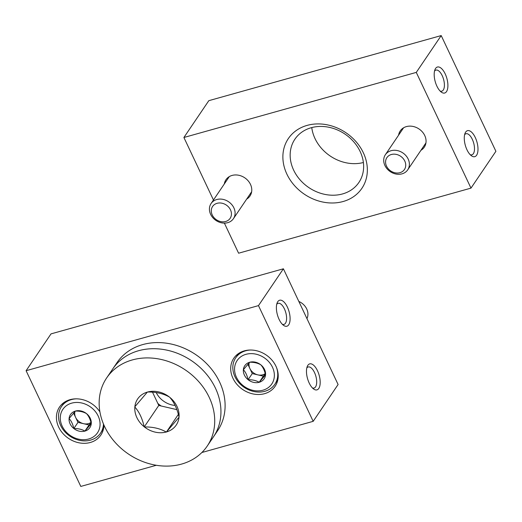 <?xml version="1.0" encoding="UTF-8"?>
<svg xmlns="http://www.w3.org/2000/svg" width="522" height="522" viewBox="0 0 522 522"><rect width="100%" height="100%" fill="white"/><g stroke="black" fill="none" stroke-linecap="round" stroke-linejoin="round"><path stroke-width="0.78" d="M213.459 200.017L183.901 137.488L208.82 100.668L441.201 35.574L495.9 151.295L470.981 188.122L238.6 253.209L224.375 223.116M183.901 137.488L416.282 72.401L470.981 188.122M441.201 35.574L416.282 72.401M446.519 91.598A13.5 6.049 74.4 0 0 444.744 72.969A13.5 6.049 74.4 0 0 434.983 69.596A13.5 6.049 74.4 0 0 441.279 92.087A13.5 6.049 74.4 0 0 446.519 91.598M476.606 155.243A13.5 6.049 74.4 0 0 474.831 136.614A13.5 6.049 74.4 0 0 465.063 133.24A13.5 6.049 74.4 0 0 471.366 155.732A13.5 6.049 74.4 0 0 476.606 155.243M246.658 199.11A14.512 12.13 -145.9 0 0 249.992 195.991A14.512 12.13 -145.9 0 0 244.772 177.819A14.512 12.13 -145.9 0 0 225.961 179.731A14.512 12.13 -145.9 0 0 224.303 183.985M420.947 150.297A14.512 12.13 -145.9 0 0 424.282 147.178A14.512 12.13 -145.9 0 0 419.055 128.999A14.512 12.13 -145.9 0 0 400.243 130.918A14.512 12.13 -145.9 0 0 398.593 135.165M343.111 201.518A44.396 37.108 -145.9 0 0 349.218 135.152A44.396 37.108 -145.9 0 0 283.022 153.696A44.396 37.108 -145.9 0 0 343.111 201.518M311.764 127.577A38.621 32.279 -145.9 0 0 363.39 162.512M342.549 193.936A38.621 32.279 -145.9 0 0 358.882 182.472A38.621 32.279 -145.9 0 0 344.983 134.095A38.621 32.279 -145.9 0 0 294.91 139.185A38.621 32.279 -145.9 0 0 299.961 179.738A38.621 32.279 -145.9 0 0 342.549 193.936M470.178 154.675A10.942 4.9 74.4 0 0 471.881 154.819A10.942 4.9 74.4 0 0 473.369 153.664A10.942 4.9 74.4 0 0 473.043 141.084A10.942 4.9 74.4 0 0 465.983 133.756A10.942 4.9 74.4 0 0 464.6 134.761M440.092 91.03A10.942 4.9 74.4 0 0 441.795 91.174A10.942 4.9 74.4 0 0 443.282 90.019A10.942 4.9 74.4 0 0 442.956 77.439A10.942 4.9 74.4 0 0 435.896 70.105A10.942 4.9 74.4 0 0 434.519 71.116M408.165 159.021A13.5 11.282 -145.9 0 0 397.02 150.506A13.5 11.282 -145.9 0 0 385.366 154.714A13.5 11.282 -145.9 0 0 390.221 171.621A13.5 11.282 -145.9 0 0 407.721 169.839A13.5 11.282 -145.9 0 0 408.165 159.021M404.778 161.037A10.597 8.861 -145.9 0 0 387.37 157.005A10.597 8.861 -145.9 0 0 394.808 172.743A10.597 8.861 -145.9 0 0 404.778 161.037M233.876 207.841A13.5 11.282 -145.9 0 0 222.737 199.319A13.5 11.282 -145.9 0 0 211.077 203.528A13.5 11.282 -145.9 0 0 215.938 220.441A13.5 11.282 -145.9 0 0 233.438 218.659A13.5 11.282 -145.9 0 0 233.876 207.841M230.489 209.857A10.597 8.861 -145.9 0 0 213.08 205.818A10.597 8.861 -145.9 0 0 220.525 221.556A10.597 8.861 -145.9 0 0 230.489 209.857M201.864 452.515L313.18 421.332L258.481 305.618L283.4 268.791L51.019 333.878L26.1 370.705L80.799 486.426L156.332 465.272M258.481 305.618L26.1 370.705M313.18 421.332L338.099 384.512L283.4 268.791M307.863 365.315A13.5 6.049 74.4 0 0 307.262 366.457A13.5 6.049 74.4 0 0 313.565 388.949A13.5 6.049 74.4 0 0 319.431 376.316A13.5 6.049 74.4 0 0 307.863 365.315M277.776 301.67A13.5 6.049 74.4 0 0 277.175 302.812A13.5 6.049 74.4 0 0 283.479 325.304A13.5 6.049 74.4 0 0 289.345 312.665A13.5 6.049 74.4 0 0 277.776 301.67M103.93 425.078A24.971 20.867 34.1 0 1 100.857 435.074A24.971 20.867 34.1 0 1 68.48 438.363A24.971 20.867 34.1 0 1 59.495 407.088A24.971 20.867 34.1 0 1 70.052 399.669A24.971 20.867 34.1 0 1 99.924 411.943M244.342 350.856A24.971 20.867 34.1 0 1 271.877 360.036A24.971 20.867 34.1 0 1 275.14 386.254A24.971 20.867 34.1 0 1 242.763 389.549A24.971 20.867 34.1 0 1 233.778 358.268A24.971 20.867 34.1 0 1 244.342 350.856M282.291 324.247A10.942 4.9 74.4 0 0 283.994 324.39A10.942 4.9 74.4 0 0 285.762 312.534A10.942 4.9 74.4 0 0 278.095 303.321A10.942 4.9 74.4 0 0 276.712 304.333M312.378 387.892A10.942 4.9 74.4 0 0 314.081 388.035A10.942 4.9 74.4 0 0 315.849 376.179A10.942 4.9 74.4 0 0 308.182 366.966A10.942 4.9 74.4 0 0 306.799 367.977M147.354 392.094L147.641 392.015A23.281 19.458 -145.9 0 1 169.448 397.066L169.702 397.275A23.281 19.458 -145.9 0 1 179.026 416.987L179 417.274A23.281 19.458 -145.9 0 1 166.511 431.935L166.231 432.014A23.281 19.458 -145.9 0 1 144.424 426.957L144.17 426.755A23.281 19.458 -145.9 0 1 134.846 407.036L134.872 406.749A23.281 19.458 -145.9 0 1 147.354 392.094L134.872 406.749M104.648 426.657A60.735 50.764 -145.9 0 0 154.78 464.998A60.735 50.764 -145.9 0 0 207.241 446.049A60.735 50.764 -145.9 0 0 185.382 369.967A60.735 50.764 -145.9 0 0 106.632 377.974A60.735 50.764 -145.9 0 0 104.648 426.657M134.846 407.036C139.165 411.806 142.271 418.376 144.17 426.755M169.448 397.066C163.438 393.595 156.176 391.911 147.641 392.015M179.026 416.987C177.134 408.628 174.028 402.057 169.702 397.275M166.511 431.935L179 417.274M144.424 426.957C152.868 426.833 160.137 428.516 166.231 432.014M106.632 377.974L117.013 362.633A60.735 50.764 34.1 0 1 169.474 343.691A60.735 50.764 34.1 0 1 219.605 382.026A60.735 50.764 34.1 0 1 217.622 430.709L213.465 436.842A60.735 50.764 -145.9 0 0 191.613 360.761A60.735 50.764 -145.9 0 0 112.863 368.773A60.735 50.764 34.1 0 1 165.324 349.825A60.735 50.764 34.1 0 1 215.449 388.166A60.735 50.764 34.1 0 1 213.465 436.842L207.241 446.049M176.893 409.639L158.779 405.437L144.242 426.918M158.779 405.437L152.502 392.166M178.367 414.383L166.407 432.059M157.82 403.402A26.655 22.283 -145.9 0 0 161.174 405.992M156.215 392.557A20.247 16.919 -145.9 0 0 175.144 405.437M265.541 374.835L259.199 382.287C256.152 380.505 252.459 379.651 248.113 379.716C247.167 375.455 245.588 372.114 243.376 369.693L249.725 362.242C254.018 362.164 257.718 363.018 260.804 364.813C263.01 367.214 264.589 370.555 265.541 374.835A11.686 9.768 34.1 0 1 259.199 382.287A11.686 9.768 34.1 0 1 248.113 379.716A11.686 9.768 34.1 0 1 243.376 369.693A11.686 9.768 34.1 0 1 249.725 362.242A11.686 9.768 34.1 0 1 260.804 364.813A11.686 9.768 34.1 0 1 265.541 374.835M272.471 367.22A20.919 17.487 34.1 0 1 252.798 390.319A20.919 17.487 34.1 0 1 238.11 359.253A20.919 17.487 34.1 0 1 272.471 367.22M276.575 367.671A23.62 19.745 34.1 0 1 274.853 384.27A23.62 19.745 34.1 0 1 244.231 387.383A23.62 19.745 34.1 0 1 235.729 357.798A23.62 19.745 34.1 0 1 250.495 350.021M298.832 301.442A13.5 11.282 34.1 0 1 306.714 308.952A13.5 11.282 34.1 0 1 306.943 318.609M265.241 373.602A10.12 8.463 34.1 0 1 257.809 374.861A10.12 8.463 34.1 0 1 249.901 368.565L252.27 373.576L263.349 376.147L265.307 373.85M247.872 364.278L249.901 368.565A10.12 8.463 34.1 0 1 249.196 362.803M252.27 373.576L248.113 379.716M263.349 376.147L259.199 382.287M91.259 423.649L84.91 431.1C81.869 429.319 78.176 428.464 73.83 428.529C72.878 424.275 71.299 420.934 69.093 418.507L75.436 411.055C79.736 410.984 83.429 411.838 86.521 413.626C88.72 416.034 90.299 419.375 91.259 423.649A11.686 9.768 34.1 0 1 84.91 431.1A11.686 9.768 34.1 0 1 73.83 428.529A11.686 9.768 34.1 0 1 69.093 418.507A11.686 9.768 34.1 0 1 75.436 411.055A11.686 9.768 34.1 0 1 86.521 413.626A11.686 9.768 34.1 0 1 91.259 423.649M98.182 416.034A20.919 17.487 34.1 0 1 78.515 439.132A20.919 17.487 34.1 0 1 63.828 408.067A20.919 17.487 34.1 0 1 98.182 416.034M103.467 423.994A23.62 19.745 34.1 0 1 100.57 433.09A23.62 19.745 34.1 0 1 69.941 436.203A23.62 19.745 34.1 0 1 61.439 406.612A23.62 19.745 34.1 0 1 76.212 398.841M90.952 422.422A10.12 8.463 34.1 0 1 83.52 423.681A10.12 8.463 34.1 0 1 75.612 417.385L77.98 422.396L89.066 424.96L91.017 422.67M73.589 413.098L75.612 417.385A10.12 8.463 34.1 0 1 74.907 411.623M77.98 422.396L73.83 428.529M89.066 424.96L84.91 431.1M403.578 127.799L385.366 154.714M425.932 142.924L407.721 169.839M229.288 176.612L211.077 203.528M251.65 191.744L233.438 218.659M274.853 384.27L277.815 379.892M235.729 357.798L238.691 353.42M100.57 433.09L103.532 428.712M61.439 406.612L64.402 402.234"/></g></svg>
